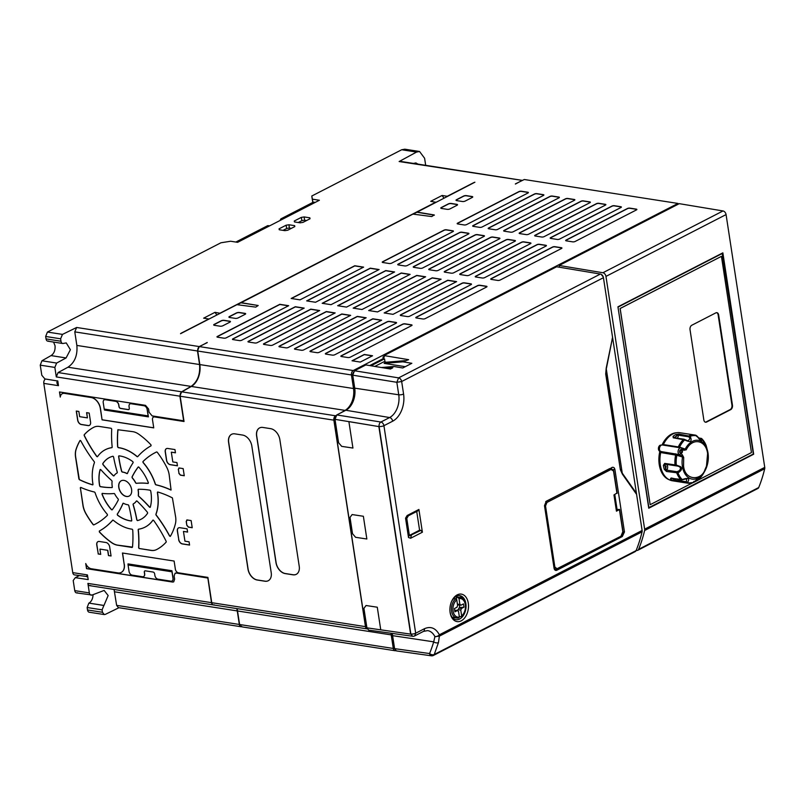 <?xml version="1.0" encoding="UTF-8"?>
<svg xmlns="http://www.w3.org/2000/svg" width="805" height="805" viewBox="0 0 805 805"><rect width="100%" height="100%" fill="white"/><g stroke="black" fill="none" stroke-linecap="round" stroke-linejoin="round"><path stroke-width="1.21" d="M661.287 445.165L660.986 445.125A3.129 2.063 98.9 0 0 658.651 447.137A3.129 2.063 98.9 0 0 659.516 451.112L659.728 451.897A23.979 15.798 98.9 0 0 659.245 464.626A23.979 15.798 98.9 0 0 669.156 479.71M676.472 432.758A23.979 15.798 98.9 0 0 662.042 444.964M694.071 481.299L693.085 482.517A24.331 16.03 -81.1 0 1 687.43 483.131L672.467 480.796A24.331 16.03 -81.1 0 1 660.311 464.938A24.331 16.03 -81.1 0 1 660.694 452.541A1.047 0.684 98.9 0 0 660.432 451.454A3.472 2.294 -81.1 0 1 659.526 449.582A3.472 2.294 -81.1 0 1 662.334 444.984A3.472 2.294 -81.1 0 1 662.575 445.034M664.296 469.355A24.331 16.03 -81.1 0 1 663.411 465.421A24.331 16.03 -81.1 0 1 663.401 465.31L664.699 463.408L676.27 465.069L680.487 466.618C682.529 468.349 681.704 470.452 678.001 472.907L666.49 471.478L664.296 469.355L665.715 468.953L666.107 466.477L664.85 465.079L665.383 464.183L675.405 465.743M683.697 457.411L683.566 465.964C685.005 481.279 701.648 480.505 704.949 469.728L706.478 466.105L707.605 453.597C705.995 439.691 692.189 437.266 686.222 449.824L683.807 450.257L682.046 449.24L679.732 450.599L679.581 452.249L682.298 454.775L683.697 457.411L676.854 455.278L677.226 454.262L679.47 454.624L680.537 453.758M682.046 449.24L681.624 448.164L682.046 449.24M683.807 450.257A1.047 0.765 -59.9 0 0 683.546 449.24L681.624 448.164A3.472 2.294 -81.1 0 0 680.929 447.882L681.865 448.264M663.401 465.31L664.85 465.079L665.383 464.183L664.709 463.509L665.383 464.183M673.121 480.595A24.331 16.03 -81.1 0 1 670.464 479.056L670.786 478.24L682.238 479.569C688.517 477.385 690.237 478.381 687.39 482.557L673.121 480.595L674.157 479.71L674.037 478.844M682.459 479.539L686.826 478.754L686.293 481.762L687.39 482.557A23.818 15.687 -81.1 0 0 693.98 482.165C698.368 477.898 700.219 476.691 699.535 478.542L697.905 478.663L698.609 478.19M707.907 452.511L706.176 445.568L707.857 452.108A19.622 12.93 -81.1 0 1 708.028 453.124A19.622 12.93 -81.1 0 1 704.938 470.824L704.938 470.824A19.622 12.93 -81.1 0 1 691.827 479.045A19.622 12.93 -81.1 0 1 682.388 466.316A19.622 12.93 -81.1 0 1 682.519 457.2L681.201 455.63A1.047 0.765 -59.9 0 0 682.298 454.775M698.639 438.312L701.93 438.896C702.312 442.116 700.592 441.13 696.788 435.918L695.953 435.274L696.788 436.531M673.05 436.34A24.331 16.03 -81.1 0 1 675.908 434.469L678.947 434.056L690.197 436.31C692.451 441.613 690.61 442.82 684.642 439.933L673.232 437.789L673.05 436.34L674.54 437.729M662.797 445.054A1.047 0.684 98.9 0 0 663.35 444.551L679.571 447.117L685.216 449.099L683.354 449.17A1.047 0.765 -59.9 0 1 683.546 449.24L683.606 449.271M701.246 438.343L701.93 438.896L700.34 438.584L700.863 440.265L696.989 436.018L694.916 435.052A24.331 16.03 -81.1 0 1 695.953 435.274M686.222 449.824L685.216 449.099A19.622 12.93 -81.1 0 1 698.036 440.305A19.622 12.93 -81.1 0 1 707.857 452.108L708.028 453.135C708.873 459.393 707.847 465.29 704.938 470.824L703.902 472.706A23.818 15.687 -81.1 0 1 699.535 478.542L697.905 478.663M679.812 452.128C679.792 450.287 680.416 449.381 681.674 449.421L681.815 449.492C682.982 451.535 682.6 452.853 680.668 453.446L679.812 452.128M680.094 450.337A1.741 1.147 -81.1 0 1 681.181 449.673L679.893 452.038L680.537 453.084A1.741 1.147 98.9 0 0 681.684 451.947A1.741 1.147 98.9 0 0 681.06 449.673M661.026 452.088L659.728 451.897M659.516 451.112L660.804 451.313M663.35 444.551A24.331 16.03 -81.1 0 1 679.953 432.728L694.916 435.052A24.331 16.03 -81.1 0 0 689.261 435.666L688.647 436.783L690.197 436.31A23.818 15.687 -81.1 0 1 696.788 435.918M660.432 451.454L677.226 454.262M689.01 436.994L690.016 438.604L688.023 440.939L684.642 439.933A23.818 15.687 -81.1 0 0 679.571 447.117L679.39 447.781M679.511 447.842L679.702 447.167M677.387 454.302L681.201 455.63L679.47 454.624A3.472 2.294 -81.1 0 1 678.122 452.48A3.472 2.294 -81.1 0 1 680.929 447.882L662.334 444.984M677.357 454.302L676.985 455.318M675.697 465.793L675.023 465.109L676.16 465.833L676.27 465.069A23.818 15.687 -81.1 0 1 676.854 455.278L660.694 452.541M666.389 464.364A3.472 2.294 98.9 0 1 667.385 468.812A3.472 2.294 -81.1 0 1 666.691 470.13L665.715 468.953L664.85 465.079M670.464 479.056L671.612 478.24L675.606 480.263A3.472 2.294 98.9 0 0 675.596 479.086M698.207 478.603L698.8 478.794M700.622 438.755L701.93 438.896A23.818 15.687 -81.1 0 1 706.176 445.568L705.552 445.105M675.908 434.469L676.834 435.565L678.333 435.173L688.647 436.783M673.232 437.789L674.127 437.92L676.834 435.565L675.204 437.829M665.202 464.183L676.17 465.843L676.27 465.069M676.18 465.833L677.075 465.934L676.17 465.843C680.406 466.377 681.463 467.987 679.34 470.673L677.005 471.73L666.691 470.13L666.49 471.478M682.238 479.569A23.818 15.687 -81.1 0 1 678.001 472.907L677.458 471.68M686.293 481.762L675.606 480.263L676.089 481.31M698.187 437.759L701.739 438.574L706.216 445.728M688.023 440.939L684.039 439.208L673.795 437.749M722.166 253.213L753.349 454.01L648.679 507.734M648.88 507.764L617.968 307.007M618.17 307.037L722.628 253.283M650.178 504.685L620.102 308.496L721.391 256.372L620.162 308.506L650.178 504.685L692.924 482.688M685.92 481.863L686.403 482.92A24.331 16.03 -81.1 0 0 687.43 483.131L693.548 482.477L751.457 452.561L721.441 256.382M690.026 329.658A3.472 2.294 -81.1 0 1 691.807 325.24L715.876 312.853A3.472 2.294 -81.1 0 1 716.903 312.672A3.472 2.294 -81.1 0 1 718.644 314.936L732.459 405.227A3.472 2.294 -81.1 0 1 730.688 409.644L706.609 422.031A3.472 2.294 -81.1 0 1 705.583 422.223A3.472 2.294 -81.1 0 1 703.842 419.958L690.026 329.658M705.331 422.162A3.472 2.294 98.9 0 0 706.096 421.951L730.165 409.564A3.472 2.294 98.9 0 0 731.946 405.146L718.13 314.856A3.472 2.294 98.9 0 0 716.641 312.652M616.197 509.535L619.619 509.454L616.449 511.175L613.963 494.934L616.912 493.083M609.727 468.58L611.186 468.49L610.391 468.741L611.005 469.476L546.937 502.441L545.518 505.973L554.866 567.052L557.08 568.712L620.736 536.321M622.829 531.733L621.148 535.748M556.668 569.286L557.08 568.712L555.661 569.467L553.961 567.535M545.518 505.973L544.552 506.134L546.323 501.716L546.937 502.441M222.905 325.743A2.033 0.664 171.3 0 1 220.057 326.196L214.382 325.311A2.033 0.664 171.3 0 1 213.697 324.928A2.033 0.664 171.3 0 1 214.2 324.385L221.234 320.762A2.033 0.664 171.3 0 1 224.082 320.32L229.767 321.205A2.033 0.664 171.3 0 1 230.441 321.577A2.033 0.664 171.3 0 1 229.948 322.121L222.905 325.743M238.119 317.915A2.033 0.664 171.3 0 1 235.271 318.367L229.596 317.482A2.033 0.664 171.3 0 1 228.912 317.1A2.033 0.664 171.3 0 1 229.415 316.556L236.449 312.934A2.033 0.664 171.3 0 1 239.296 312.491L244.982 313.366A2.033 0.664 171.3 0 1 245.666 313.749A2.033 0.664 171.3 0 1 245.163 314.292L238.119 317.915M465.22 201.059A2.033 0.664 171.3 0 1 462.372 201.502L456.687 200.616A2.033 0.664 171.3 0 1 456.012 200.244A2.033 0.664 171.3 0 1 456.505 199.7L463.549 196.078A2.033 0.664 171.3 0 1 466.387 195.625L472.072 196.511A2.033 0.664 171.3 0 1 472.756 196.893A2.033 0.664 171.3 0 1 472.253 197.436L465.22 201.059M450.005 208.887A2.033 0.664 171.3 0 1 447.157 209.33L441.472 208.445A2.033 0.664 171.3 0 1 440.788 208.072A2.033 0.664 171.3 0 1 441.291 207.529L448.335 203.906A2.033 0.664 171.3 0 1 451.172 203.454L456.858 204.339A2.033 0.664 171.3 0 1 457.542 204.722A2.033 0.664 171.3 0 1 457.039 205.265L450.005 208.887M392.669 421.196A3.472 2.355 -117.2 0 0 389.61 417.543L380.876 422.041A3.472 2.355 62.8 0 1 383.925 425.694A3.472 1.127 171.3 0 1 379.095 426.459L410.852 633.998L412.623 636.262L368.67 630.114L366.919 627.84L410.62 634.119L378.863 426.58L335.011 419.345L336.782 414.927L345.858 410.258A17.388 11.461 98.9 0 0 354.733 388.161L352.751 375.18L354.522 370.763L398.606 377.877L396.835 382.295L401.665 381.52L403.577 394.017A21.383 14.088 -81.1 0 1 392.669 421.196L383.925 425.694L415.682 633.223L424.426 628.725C430.655 626.008 435.646 628.021 439.399 634.783L642.118 530.475L636.594 494.371L635.517 492.308M131.587 489.43A8.614 5.836 -117.2 0 0 123.95 480.384A8.614 5.836 -117.2 0 0 121.203 480.796A8.614 5.836 -117.2 0 0 118.778 487.428A8.614 5.836 -117.2 0 0 129.082 496.111A8.614 5.836 -117.2 0 0 131.587 489.43M127.321 473.592L127.039 473.541A17.448 11.834 62.8 0 0 122.31 471.992L122.189 472.052A17.448 11.834 62.8 0 1 126.928 473.602L127.421 473.461A104.328 70.749 62.8 0 1 133.157 462.623L132.895 461.698A34.675 23.516 -117.2 0 0 120.217 456.022A34.675 23.516 -117.2 0 0 118.959 455.861L118.838 455.872M113.032 456.264L113.575 456.888A104.328 70.749 62.8 0 0 117.309 472.344L117.158 472.927A17.448 11.834 62.8 0 0 113.968 475.866L113.364 475.836A104.177 70.649 -117.2 0 1 102.879 464.485L102.748 463.7A34.675 23.516 -117.2 0 1 109.148 457.683A34.675 23.516 -117.2 0 1 112.901 456.264L113.032 456.264M112.197 487.498L112.006 487.568A104.177 70.649 -117.2 0 1 100.222 486.643L99.679 486.019A34.675 23.516 62.8 0 1 99.407 484.419A34.675 23.516 -117.2 0 1 100.092 469.677L100.786 469.637A104.328 70.749 62.8 0 0 111.804 480.645L112.086 481.34A17.448 11.834 62.8 0 0 112.318 487.035L112.137 487.538A104.187 70.649 62.8 0 1 100.333 486.582L99.8 485.958A34.675 23.516 62.8 0 1 99.518 484.358A34.675 23.516 62.8 0 1 100.202 469.617L100.313 469.436M114.23 493.515L114.682 493.898A17.448 11.834 62.8 0 0 118.194 499.02L118.375 499.804A104.177 70.649 -117.2 0 1 112.177 509.837L111.553 509.756A34.675 23.516 -117.2 0 1 101.983 494.069L102.295 493.395A104.328 70.749 62.8 0 0 114.139 493.515L114.23 493.515M123.054 503.346L123.437 503.256A17.448 11.834 62.8 0 0 127.673 504.745A17.448 11.834 62.8 0 0 128.176 504.805L128.72 505.379A104.177 70.649 -117.2 0 1 131.758 520.493L131.406 520.996A34.675 23.516 -117.2 0 1 117.46 515.16L117.319 514.184A104.328 70.749 62.8 0 0 123.054 503.346L123.145 503.216M133.368 503.839A17.448 11.834 62.8 0 0 136.508 500.931L137.001 501.022A104.177 70.649 -117.2 0 1 147.486 512.372L147.617 513.167A34.675 23.516 -117.2 0 1 140.875 519.346A34.675 23.516 -117.2 0 1 137.464 520.594L136.9 519.909A104.328 70.749 62.8 0 0 133.167 504.463L133.308 503.87A17.448 11.834 62.8 0 0 133.368 503.839L133.248 503.9A17.448 11.834 62.8 0 1 133.207 503.93L133.056 504.514A104.328 70.749 62.8 0 1 136.79 519.97M138.671 496.152L138.561 496.212A104.328 70.749 62.8 0 1 149.569 507.231L150.273 507.19A34.675 23.516 -117.2 0 0 150.676 490.839L150.143 490.225A104.177 70.649 -117.2 0 0 148.945 490.024A104.177 70.649 -117.2 0 0 138.349 489.289L138.047 489.822A17.448 11.834 62.8 0 1 138.158 490.446A17.448 11.834 62.8 0 1 138.279 495.518L138.671 496.152A104.328 70.749 62.8 0 1 149.69 507.17L150.153 507.371M132.282 477.778L131.99 477.053A104.177 70.649 -117.2 0 1 138.178 467.021L138.812 467.101A34.675 23.516 -117.2 0 1 148.382 482.789L148.18 483.413A104.328 70.749 62.8 0 0 136.337 483.292L135.793 482.899A17.448 11.834 62.8 0 0 132.282 477.778L132.111 476.993A104.187 70.649 62.8 0 1 138.299 466.96L138.339 466.91M80.269 487.88L80.742 487.407A104.328 70.749 62.8 0 0 94.547 492.056L95.03 492.569A43.52 29.513 62.8 0 0 107.347 514.375L107.457 515.24A104.177 70.649 -117.2 0 1 94.738 524.427A104.177 70.649 -117.2 0 1 93.722 524.92L93.169 524.689A68.737 46.61 -117.2 0 1 85.934 513.791L86.044 513.741A17.297 11.733 62.8 0 1 83.066 505.349L80.379 487.82L82.945 505.409A17.297 11.733 -117.2 0 0 85.934 513.791M75.68 457.089L75.559 457.139A17.297 11.733 -117.2 0 1 76.062 449.301A68.737 46.61 -117.2 0 1 80.007 440.556L80.782 440.788A104.328 70.749 62.8 0 0 94.326 461.829L94.477 462.523A43.52 29.513 62.8 0 0 92.988 484.338L92.565 484.852A104.177 70.649 -117.2 0 1 79.333 479.659L75.68 457.089A17.297 11.733 62.8 0 1 76.173 449.24A68.737 46.61 62.8 0 1 80.118 440.496L80.188 440.416M143.129 462.432L142.908 461.617A104.177 70.649 -117.2 0 1 154.61 452.953A104.177 70.649 -117.2 0 1 156.633 451.937L157.196 452.169A68.737 46.61 -117.2 0 1 166.786 467.403A17.297 11.733 -117.2 0 1 169.171 474.698L171.073 490.004A104.328 70.749 62.8 0 0 155.939 484.751L155.446 484.228A43.51 29.513 62.8 0 0 143.129 462.432L143.028 461.557A104.187 70.649 62.8 0 1 154.671 452.923M157.488 492.459L157.8 492.006A104.177 70.649 -117.2 0 1 172.401 497.893L175.621 516.87A17.297 11.733 -117.2 0 1 175.41 523.763A68.737 46.61 -117.2 0 1 170.358 536.301L169.694 536.019A104.328 70.749 62.8 0 0 156.15 514.969L155.999 514.274A43.51 29.513 62.8 0 0 157.639 493.405A43.51 29.513 62.8 0 0 157.488 492.459L157.609 492.006M145.363 526.983A43.51 29.513 62.8 0 0 145.413 526.953A43.51 29.513 62.8 0 0 152.99 520.09L153.574 520.302A104.177 70.649 -117.2 0 1 166.202 541.393L166.192 542.057A68.737 46.61 -117.2 0 1 156.432 549.654A17.297 11.733 -117.2 0 1 156.391 549.664A17.297 11.733 -117.2 0 1 151.038 550.409L151.149 550.348A17.297 11.733 62.8 0 0 156.452 549.634M112.821 520.1L113.243 520.191A43.52 29.513 62.8 0 0 131.406 529.096A43.52 29.513 62.8 0 0 132.161 529.207L132.724 529.921A104.177 70.649 -117.2 0 1 132.493 547.118L117.611 545.126A17.297 11.733 62.8 0 1 111.714 542.61A68.737 46.61 62.8 0 1 99.488 531.944L99.428 530.998A104.328 70.749 62.8 0 0 112.821 520.1L112.851 520.07M237.213 304.713L240.926 302.801L258.204 305.508L255.749 307.118L236.942 304.672L180.531 333.703A5.565 1.811 171.3 0 1 181.548 332.998L208.797 318.981L203.635 318.176L214.985 312.33L220.178 313.296M443.978 198.141L442.086 195.474L447.248 196.279L473.36 182.836A5.565 1.811 171.3 0 1 474.9 182.222L413.207 214.15M522.465 180.431L399.129 161.533L416.567 152.065L419.556 151.491L404.804 149.197L401.705 149.75L311.776 196.028L312.4 199.167L319.374 200.254L237.616 242.325L230.643 241.238L220.932 242.778L47.435 332.052L62.478 334.397L76.646 327.474L199.258 346.573L207.237 342.638M207.207 342.477L199.519 346.613A3.472 2.294 98.9 0 0 197.748 351.03L199.821 364.574A17.378 11.451 98.9 0 1 191.349 386.45L181.86 391.844A3.472 2.294 98.9 0 0 180.159 396.221L184.033 421.508A6.953 4.709 62.8 0 0 183.771 421.468L154.58 416.92A3.472 2.355 62.8 0 0 153.493 417.071A3.472 2.355 62.8 0 0 152.497 419.757L153.745 427.878L102.074 419.838L100.454 408.407A10.425 7.074 62.8 0 0 91.207 397.459L91.096 397.509A10.425 7.074 62.8 0 1 100.333 408.467L102.074 419.838M200.073 367.261L197.728 350.869M199.258 346.573L197.487 350.99L199.56 364.534C200.365 374.426 197.547 381.711 191.087 386.41L181.598 391.804L58.081 372.564L67.952 367.221C74.714 362.612 77.683 355.347 76.857 345.425L74.784 331.871L197.487 350.99M62.357 393.655A6.953 4.709 62.8 0 1 62.418 393.625A6.953 4.709 62.8 0 1 64.601 393.313L64.491 393.373A6.953 4.709 62.8 0 0 62.307 393.685A6.953 4.709 62.8 0 0 60.264 397.076L59.479 391.954L145.504 405.358L148.583 409.01L149.076 412.251L152.155 415.903L183.671 420.814L179.907 396.181L181.598 391.804M183.671 420.814L180.139 396.06M351.644 404.452A19.119 12.588 98.9 0 0 354.613 395.084L354.784 395.114M435.918 202.286L430.725 201.32L442.086 195.474M220.147 313.135L435.897 202.115M216.877 314.997L214.985 312.33M286.671 228.479L289.357 228.056L288.955 224.766L294.64 225.652L294.821 226.577L287.788 230.2L284.92 230.653L279.244 229.767L279.053 228.841L279.244 229.767L279.053 228.841L286.097 225.219L286.671 228.479L283.018 230.351M288.955 224.766L286.097 225.219M291.35 228.358L289.357 228.056M294.821 226.577L294.64 225.652L294.761 226.608M306.564 220.53L304.572 220.218L304.169 216.937L309.855 217.823L309.975 218.779M310.036 218.749L309.855 217.823L310.036 218.749L303.002 222.371L300.134 222.824L294.459 221.939L294.268 221.013L294.459 221.939M294.439 221.928L294.268 221.013L301.312 217.39L301.885 220.651L298.232 222.522M301.885 220.651L304.572 220.218M304.169 216.937L301.312 217.39M521.741 180.632L515.401 184.063M240.926 302.801L412.945 214.11L431.742 216.555L434.207 214.945L416.899 212.067M515.381 183.902L524.266 179.505L677.971 203.444L353.224 370.552A3.472 2.294 98.9 0 0 351.443 374.969L353.516 388.523L199.821 364.574M239.588 624.449L237.002 608.62A17.378 11.451 98.9 0 1 237.525 610.965L239.598 624.509A3.472 2.294 98.9 0 0 240.132 625.958L241.43 626.159A3.472 2.294 -81.1 0 0 242.627 626.974L395.034 650.722A3.472 2.294 98.9 0 0 395.728 650.671M211.745 602.613L207.841 577.95L211.504 602.653C211.916 604.505 212.812 605.219 214.19 604.776M213.345 604.927L89.687 585.668M236.771 608.59A17.378 11.451 -81.1 0 1 237.264 610.925L239.337 624.469L116.634 605.36L114.069 589.471M241.882 626.652A3.472 2.294 -81.1 0 1 241.067 626.733A3.472 2.294 -81.1 0 1 239.337 624.469M424.426 628.725A3.472 2.355 62.8 0 1 423.43 631.412L427.586 630.607A17.901 11.793 -81.1 0 1 434.901 636.644L433.694 641.847A170.288 116.453 62.5 0 1 429.568 653.539A3.472 2.274 -82 0 0 431.339 655.803L396.352 650.903L394.591 648.639L392.609 635.658A17.388 11.461 98.9 0 0 392.136 633.394M366.044 605.511L377.283 607.212L366.044 605.511L363.93 608.369L366.919 627.84M122.581 553.025L124.191 564.365L122.451 553.005L174.121 561.055L175.359 569.175A3.472 2.355 62.8 0 0 178.438 572.818L207.63 577.366A6.953 4.709 62.8 0 0 207.891 577.396L211.755 602.693A3.472 2.294 98.9 0 0 213.496 604.958L367.191 628.906A3.472 2.294 98.9 0 0 367.231 628.906M369.716 365.571L383.24 358.607L382.989 356.987L384.156 356.384M678.092 204.259L677.971 203.444M339.69 413.438L345.043 410.389A17.378 11.451 98.9 0 0 353.516 388.523M336.057 415.501L335.554 415.783A3.472 2.294 98.9 0 0 333.864 420.16L365.46 626.642A3.472 2.294 98.9 0 0 367.191 628.906M395.034 650.722A3.472 2.294 98.9 0 1 393.293 648.458L391.22 634.904A17.378 11.451 98.9 0 0 390.898 633.223M394.591 648.588L393.383 648.407L391.059 633.243M366.748 626.763L365.571 626.582L333.974 420.099L335.001 419.576L334.961 418.57M335.343 416.658A1.741 1.147 98.9 0 0 334.84 418.55M354.613 395.084L351.533 374.929L352.58 374.385L353.465 372.182M335.152 420.28L333.974 420.099M608.147 308.436L639.925 516.126M60.325 396.654L59.61 391.975M64.601 393.313L91.207 397.459M153.725 427.807L102.195 419.777M153.554 417.04A3.472 2.355 62.8 0 1 153.604 417.01A3.472 2.355 62.8 0 1 154.701 416.859L183.892 421.407A6.953 4.709 62.8 0 1 184.023 421.428M128.86 409.534A1.741 1.177 62.8 0 1 128.367 409.584L120.619 408.377A1.741 1.177 62.8 0 1 119.08 406.555L118.828 404.925A3.472 2.355 62.8 0 0 115.749 401.282L105.415 399.672A3.472 2.355 62.8 0 0 104.328 399.823A3.472 2.355 62.8 0 0 104.268 399.854M130.098 403.879A3.472 2.355 62.8 0 1 130.158 403.848A3.472 2.355 62.8 0 1 131.255 403.687L144.165 405.7A3.472 2.355 62.8 0 1 147.245 409.353L148.402 416.869L104.479 410.027A3.472 2.294 98.9 0 1 104.207 409.071L103.221 402.57A3.472 2.355 -117.2 0 1 104.207 399.884L104.328 399.823M124.312 564.315A10.425 7.074 62.8 0 1 121.334 572.375A10.425 7.074 62.8 0 1 121.273 572.405M85.934 563.983L86.638 568.582L172.652 581.985A3.472 2.355 -117.2 0 0 173.759 581.814M207.73 578.02L176.325 573.039A3.482 2.365 -117.2 0 0 175.168 573.24A3.482 2.365 -117.2 0 0 175.118 573.271M176.325 573.039L207.841 577.95M143.622 576.541A3.472 2.355 62.8 0 0 143.682 576.511A3.472 2.355 62.8 0 0 144.679 573.824L144.427 572.204A1.741 1.177 62.8 0 1 144.87 570.886M143.682 576.511L143.572 576.571A3.472 2.355 -117.2 0 1 142.475 576.732L132.141 575.122A3.472 2.355 -117.2 0 1 129.062 571.47L128.065 564.969A3.472 2.294 98.9 0 1 128.025 563.892L171.938 570.735L173.095 578.252A3.472 2.355 62.8 0 1 172.099 580.938A3.472 2.355 62.8 0 1 172.039 580.969M352.127 514.566L363.367 516.267L352.127 514.566L350.014 517.424L352.499 533.665L355.599 537.307L366.849 538.998L363.367 516.267M176.215 573.11L175.057 573.301L174.132 575.957L174.625 579.198L173.699 581.854L172.542 582.045L86.517 568.652L85.733 563.53A6.953 4.709 62.8 0 0 91.327 568.763L117.933 572.908A10.425 7.074 62.8 0 0 121.213 572.436L121.334 572.375M53.563 342.075L55.032 345.667C55.404 350.256 54.076 353.576 51.037 355.599L41.941 360.771L40.25 365.148L41.8 375.251L44.889 378.924L57.809 381.017L58.473 385.675C56.742 383.603 56.481 382.003 57.678 380.886M87.735 576.561L87.624 576.611C86.326 577.084 86.266 576.511 87.433 574.911L88.198 579.59L75.308 577.668L79.252 575.625M614.779 494.522L617.063 509.464M622.235 473.088L606.296 368.972M335.011 419.345L338.583 442.72L341.682 446.362L352.932 448.053L348.887 421.589L378.863 426.58M385.374 368.177L391.572 367.664L392.719 367.855L390.445 369.022L365.873 364.927L354.522 370.763M412.623 636.262A3.472 3.472 0 0 0 414.696 635.91L415.682 633.223A3.472 1.127 -8.7 0 1 410.852 633.998L410.62 634.119M179.414 467.947L178.378 469.375L178.972 473.27L180.511 475.091L184.254 475.675M178.378 469.375L178.972 473.27M178.851 473.33L180.401 475.151L184.265 475.755L183.168 468.611L179.304 468.007L178.257 469.436M178.75 468.077L179.304 468.007M186.81 525.293L188.35 527.124L192.214 527.728L191.127 520.583L187.253 519.98L186.207 521.399L186.81 525.293L186.327 521.338L187.374 519.919M192.204 527.647L188.461 527.064L186.921 525.242M186.7 520.05L187.253 519.98M90.583 422.162L89.194 413.066L86.608 412.663L87.403 417.875L79.655 416.668L78.86 411.456L76.274 411.053L77.662 420.15A4.166 2.828 -117.2 0 0 81.365 424.537L88.077 425.583A4.166 2.828 -117.2 0 0 89.385 425.392A4.166 2.828 -117.2 0 0 90.583 422.162M89.446 425.362A4.166 2.828 62.8 0 1 88.198 425.523L81.476 424.476A4.166 2.828 62.8 0 1 77.783 420.089L76.405 411.073M86.739 412.683L87.403 417.875M100.041 549.111L107.79 550.318L100.041 549.111M111.05 555.903L108.474 555.581L111.06 555.983L109.671 546.887A4.166 2.828 -117.2 0 0 105.968 542.51L99.257 541.463A4.166 2.828 -117.2 0 0 97.938 541.654A4.166 2.828 -117.2 0 0 96.751 544.874L98.26 553.91L96.862 544.814A4.166 2.828 62.8 0 1 97.999 541.624M108.595 555.52L107.79 550.318M108.474 555.581L107.679 550.379M98.14 553.971L100.726 554.373L99.931 549.171M100.716 554.293L98.26 553.91M171.324 452.179L175.46 452.823L174.967 449.572L167.732 448.455A4.166 2.828 -117.2 0 0 166.424 448.637A4.166 2.828 -117.2 0 0 165.226 451.867L166.524 460.309A4.166 2.828 -117.2 0 0 170.217 464.686L177.452 465.813L176.949 462.573L172.813 461.929L171.324 452.179L175.45 452.742M177.432 465.743L170.328 464.636A4.166 2.828 62.8 0 1 166.635 460.249L165.347 451.806A4.166 2.828 62.8 0 1 166.474 448.606M178.65 539.561A4.166 2.828 -117.2 0 0 182.343 543.938L189.578 545.066L189.074 541.825L184.939 541.171L183.449 531.431L187.585 532.075L187.092 528.825L179.857 527.698A4.166 2.828 -117.2 0 0 178.549 527.889A4.166 2.828 -117.2 0 0 177.352 531.119L178.76 539.501A4.166 2.828 62.8 0 0 182.453 543.878L189.567 544.985M178.76 539.501L177.472 531.058A4.166 2.828 62.8 0 1 178.599 527.859M183.449 531.431L187.575 531.994M112.7 520.161A104.328 70.749 62.8 0 1 99.307 531.058L99.367 531.994A68.737 46.61 -117.2 0 0 111.603 542.671A17.297 11.733 -117.2 0 0 117.49 545.186L132.111 547.46M138.41 529.207L138.289 529.62A104.328 70.749 62.8 0 1 138.752 547.712L139.305 548.507L151.149 550.348M139.305 548.507L151.038 550.409M152.88 520.151A43.52 29.513 62.8 0 1 145.303 527.013A43.52 29.513 62.8 0 1 138.45 529.207L138.168 529.67A104.328 70.749 62.8 0 1 138.641 547.772L138.752 547.712M139.195 548.567L138.641 547.772M157.378 492.519A43.52 29.513 62.8 0 1 157.528 493.465A43.52 29.513 62.8 0 1 155.878 514.335L155.999 514.274M156.15 514.969L156.029 515.029A104.328 70.749 62.8 0 1 169.583 536.08M170.288 536.392L169.694 536.019M156.029 515.029L155.878 514.335M143.008 462.483A43.52 29.513 62.8 0 1 155.335 484.288L155.446 484.228M155.939 484.751L155.818 484.801A104.328 70.749 62.8 0 1 170.962 490.054M155.818 484.801L155.335 484.288M118.325 447.59L117.641 446.936A104.177 70.649 -117.2 0 1 117.872 429.739L117.983 429.679A104.187 70.649 62.8 0 0 117.751 446.876L118.325 447.59A43.51 29.513 62.8 0 1 137.232 456.616L137.625 456.737M118.204 447.65A43.52 29.513 62.8 0 1 137.122 456.677L137.232 456.616M137.122 456.677L137.655 456.707A104.328 70.749 62.8 0 1 151.048 445.799L150.988 444.863A68.737 46.61 -117.2 0 0 138.762 434.197A17.297 11.733 -117.2 0 0 132.865 431.671L117.872 429.739M111.915 447.661L112.187 447.188A104.328 70.749 62.8 0 1 111.724 429.085L111.171 428.29L99.327 426.449A17.297 11.733 -117.2 0 0 93.933 427.214A68.737 46.61 -117.2 0 0 93.4 427.485A68.737 46.61 -117.2 0 0 84.173 434.811L84.163 435.465A104.177 70.649 -117.2 0 0 96.781 456.556L97.486 456.707A43.52 29.513 62.8 0 1 105.485 449.633A43.52 29.513 62.8 0 1 111.915 447.661L112.026 447.6A43.51 29.513 62.8 0 0 105.596 449.572L105.485 449.633M97.425 456.767L96.902 456.495A104.187 70.649 62.8 0 1 84.273 435.414L84.284 434.75A68.737 46.61 62.8 0 1 93.461 427.455M75.559 457.139L78.92 479.056M92.867 484.801L92.686 484.791A104.187 70.649 62.8 0 1 79.454 479.599L79.031 478.995M94.799 524.397A104.187 70.649 62.8 0 1 93.843 524.86L93.279 524.629A68.737 46.61 62.8 0 1 86.044 513.741M132.161 477.838A17.448 11.834 62.8 0 1 135.673 482.96L135.793 482.899M136.337 483.292L136.226 483.342A104.328 70.749 62.8 0 1 148.07 483.473M136.226 483.342L135.673 482.96M138.561 496.212L138.279 495.518M138.39 495.457A17.448 11.834 62.8 0 0 138.269 490.396A17.448 11.834 62.8 0 0 138.158 489.762L138.279 489.299M140.935 519.316A34.675 23.516 62.8 0 1 137.585 520.533L136.9 519.909M136.397 500.992A17.448 11.834 62.8 0 1 133.248 503.9M131.628 520.936L131.517 520.936A34.675 23.516 62.8 0 1 117.58 515.109L117.319 514.184M122.944 503.407A104.328 70.749 62.8 0 1 117.208 514.244M112.126 509.887L111.664 509.696A34.675 23.516 62.8 0 1 102.094 494.008L102.175 493.395M113.908 475.936L113.475 475.775A104.187 70.649 62.8 0 1 103 464.435L102.859 463.64A34.675 23.516 62.8 0 1 109.208 457.653M118.607 456.365A104.177 70.649 62.8 0 0 118.828 457.864A104.177 70.649 -117.2 0 0 121.636 471.478L122.189 472.052M122.31 471.992L121.756 471.418A104.187 70.649 62.8 0 1 118.939 457.804A104.187 70.649 62.8 0 1 118.717 456.304M129.142 496.081A8.614 5.846 62.8 0 1 118.899 487.377A8.614 5.846 62.8 0 1 121.253 480.766M64.491 393.373L91.096 397.509M51.037 355.599L66.08 357.943L56.632 363.065L54.851 367.422L56.3 376.921L58.081 372.564M45.493 379.014A3.472 2.294 98.9 0 0 43.802 383.391L72.752 572.627A3.472 2.294 98.9 0 0 74.493 574.891L87.624 576.611M75.308 577.668L73.205 580.526L74.754 590.629C75.167 592.48 76.062 593.184 77.441 592.742M90.673 585.527C89.164 585.939 88.238 585.225 87.896 583.404L89.345 592.903C89.687 594.724 90.613 595.438 92.122 595.026L104.137 590.427L108.152 595.539L103.956 605.451L88.912 603.106A7.819 5.152 -81.1 0 0 93.018 594.633M124.191 564.365A10.425 7.074 62.8 0 1 121.213 572.436M242.587 435.062A10.425 7.074 62.8 0 1 251.834 446.02L271.215 572.687A10.425 7.074 62.8 0 1 268.236 580.747A10.425 7.074 62.8 0 1 264.956 581.23L257.208 580.023A10.425 7.074 62.8 0 1 247.97 569.065L228.58 442.398A10.425 7.074 62.8 0 1 231.558 434.328A10.425 7.074 62.8 0 1 234.839 433.855L242.587 435.062M270.611 428.652A10.425 7.074 62.8 0 1 279.848 439.6L299.229 566.277A10.425 7.074 62.8 0 1 296.25 574.337A10.425 7.074 62.8 0 1 292.97 574.81L285.222 573.603A10.425 7.074 62.8 0 1 275.984 562.655L256.604 435.978A10.425 7.074 62.8 0 1 259.582 427.918A10.425 7.074 62.8 0 1 262.863 427.445L270.611 428.652M147.245 409.353L147.134 409.413A3.472 2.355 -117.2 0 0 144.055 405.76L131.135 403.748A3.472 2.355 -117.2 0 0 130.038 403.909A3.472 2.355 -117.2 0 0 129.052 406.595L129.293 408.226A1.741 1.177 62.8 0 1 128.8 409.564A1.741 1.177 62.8 0 1 128.257 409.644L120.509 408.437A1.741 1.177 62.8 0 1 118.969 406.616L118.717 404.985A3.472 2.355 -117.2 0 0 115.638 401.333L105.304 399.723A3.472 2.355 -117.2 0 0 104.207 399.884M147.134 409.413L148.13 415.913A3.472 2.294 -81.1 0 0 148.402 416.869M143.572 576.571A3.472 2.355 -117.2 0 0 144.558 573.885L144.316 572.264A1.741 1.177 62.8 0 1 144.809 570.916A1.741 1.177 62.8 0 1 145.353 570.836L153.101 572.043A1.741 1.177 62.8 0 1 154.651 573.874L154.892 575.495A3.472 2.355 -117.2 0 0 157.971 579.147L170.891 581.16A3.472 2.355 -117.2 0 0 171.988 580.999A3.472 2.355 -117.2 0 0 172.974 578.312L173.095 578.252M172.974 578.312L171.978 571.812A3.472 2.294 -81.1 0 1 171.938 570.735M636.594 494.371L622.416 474.185L620.343 469.657L605.954 373.812L606.195 368.187L612.575 337.416L603.438 277.695A3.472 2.355 -117.2 0 0 600.379 274.052L398.606 377.877A3.472 2.355 62.8 0 1 401.665 381.52L603.438 277.695M620.343 469.657L605.712 374.023L606.195 368.187M450.116 612.535A13.896 9.157 -81.1 0 1 452.309 599.997A13.896 9.157 -81.1 0 1 461.597 594.171A13.896 9.157 -81.1 0 1 468.289 603.187A13.896 9.157 -81.1 0 1 461.446 620.715A13.896 9.157 -81.1 0 1 450.247 613.259A13.896 9.157 -81.1 0 1 450.116 612.535M611.76 467.534C613.38 466.92 614.426 467.554 614.889 469.416L624.459 531.934L622.305 536.543L556.829 570.242A3.472 2.294 -81.1 0 1 555.792 570.423A3.472 2.294 -81.1 0 1 554.061 568.159L544.492 505.661L546.273 501.243L612.655 467.272M418.912 509.464L422.394 532.206L410.631 538.253L408.507 537.529L405.549 518.168L407.159 515.512L418.912 509.464L417.875 510.883L408.377 515.774L406.777 518.42L405.549 518.168M394.591 648.639L429.568 653.539A3.472 2.194 22.4 0 0 434.247 654.495L438.453 642.571L439.369 636.141A3.472 2.355 -117.2 0 0 439.399 634.783A3.472 1.912 -26.2 0 1 434.901 636.644L439.369 636.141L642.078 531.823A3.472 2.355 -117.2 0 0 642.118 530.475M391.572 367.664L393.836 366.486L402.752 367.976L411.838 363.297L402.923 361.817L408.618 359.674L384.035 355.579L556.627 266.767L600.379 274.052M612.575 337.416L612.102 339.247M606.437 368.277L612.202 339.237M605.712 374.023L605.903 372.604M622.416 474.185A1.047 0.644 -35.1 0 0 622.486 473.471L621.158 471.126M622.154 473.28L620.585 469.446M642.078 531.823A173.759 117.842 62.8 0 1 636.081 550.63A3.472 2.355 -117.2 0 1 635.246 551.586L433.412 655.451A3.472 2.355 -117.2 0 0 434.247 654.495L636.081 550.63M450.166 612.796A12.166 8.01 98.9 0 0 456.043 619.679A12.166 8.01 98.9 0 0 465.864 603.569A12.166 8.01 98.9 0 0 459.786 595.64A12.166 8.01 98.9 0 0 452.088 600.409M422.394 532.206L420.854 530.374L410.047 535.597L409.242 534.53L406.777 518.42M420.854 530.374L419.586 530.183L416.718 511.477M384.035 355.579L384.287 357.199L382.989 356.987M603.267 276.97L601.727 275.099M452.974 618.129A12.166 8.01 98.9 0 0 453.929 617.586M463.529 599.755A12.166 8.01 98.9 0 0 459.142 595.579M410.631 538.253L411.365 535.255L410.097 535.063L419.586 530.183M438.453 642.571A3.472 2.073 -163.4 0 1 433.694 641.847L392.609 635.658M381.439 367.523L393.836 366.486M402.923 361.817L384.116 363.377L405.277 366.678M385.021 361.998L384.528 358.829L383.24 358.607M374.838 366.416L383.804 361.807L386.38 362.21L384.116 363.377M405.197 360.65L386.38 362.21M460.037 597.441L458.246 597.159A10.425 6.873 98.9 0 0 456.304 597.27L458.095 597.552A10.425 6.873 -81.1 0 1 460.037 597.441A10.425 6.873 -81.1 0 1 465.149 603.69L465.25 604.223A9.378 6.178 -81.1 0 1 465.33 604.706A9.378 6.178 -81.1 0 1 463.851 613.169A9.378 6.178 -81.1 0 1 461.657 615.895L460.772 610.089A3.472 2.294 -81.1 0 0 461.416 608.469L463.992 607.151L463.499 603.901L460.923 605.229A3.472 2.294 -81.1 0 0 459.907 604.464L459.021 598.658A9.378 6.178 -81.1 0 1 465.25 604.223M458.095 597.552L459.021 598.658M455.821 598.719A10.425 6.873 -81.1 0 0 451.615 611.247A10.425 6.873 -81.1 0 0 456.827 618.039A10.425 6.873 -81.1 0 0 458.759 617.928L459.383 617.063L458.498 611.257A3.472 2.294 -81.1 0 1 457.482 610.502L454.906 611.82L454.412 608.57L456.988 607.252A3.472 2.294 -81.1 0 1 457.632 605.632L456.747 599.826L455.821 598.719L454.04 598.437A10.425 6.873 98.9 0 0 451.796 601.013M459.383 617.063A9.378 6.178 -81.1 0 1 453.074 611.015A9.378 6.178 -81.1 0 1 456.747 599.826M461.657 615.895L461.034 616.761L459.303 616.489M458.115 609.677L460.772 610.089M463.851 613.169L463.6 613.641A10.425 6.873 -81.1 0 1 461.034 616.761M456.687 599.755L456.304 597.27M459.907 604.464L457.401 604.072M457.401 604.082A3.472 2.294 98.9 0 1 458.357 604.827L460.923 605.229M459.343 604.978L459.746 607.614L463.992 607.151M456.747 610.381L458.266 609.596A3.472 2.294 98.9 0 0 458.86 608.077L459.746 607.614M458.86 608.077L461.416 608.469M454.664 610.23L457.482 610.502M450.065 612.132A10.425 6.873 98.9 0 0 450.528 613.581L450.387 613.652M269.574 225.883L268.055 225.642A1.741 1.147 98.9 0 0 267.542 225.742L235.845 242.053M315.228 202.397L313.698 202.156A1.741 1.147 98.9 0 0 313.185 202.246L281.166 218.729A1.741 1.147 98.9 0 0 280.261 220.389M311.776 196.028L312.783 202.458M312.893 202.397L312.4 199.167M47.767 341.169L62.78 343.504L66.262 342.93L70.397 349.722L66.08 357.943M47.435 332.052L45.664 336.47L46.036 338.905C46.449 340.757 47.344 341.461 48.723 341.018M63.766 343.363C62.257 343.775 61.331 343.061 60.989 341.24L46.036 338.905M62.478 334.397L60.617 338.804L60.989 341.24M88.832 603.146L87.141 607.523L102.094 609.848L103.875 605.491L88.912 603.106M102.094 609.848L102.466 612.283L87.514 609.959L87.141 607.523M118.959 607.715L105.324 614.376L104.258 614.557L102.466 612.283M87.514 609.959A3.472 2.294 98.9 0 0 89.244 612.223L104.258 614.557M413.468 163.415L415.893 162.932L417.926 164.109M419.556 151.491L424.607 158.263L425.684 165.317M241.067 626.733L118.426 607.634L116.634 605.36M76.646 327.474L74.784 331.871M258.204 305.508L240.906 302.63M279.506 346.844A1.62 0.523 171.3 0 1 278.963 346.542A1.62 0.523 171.3 0 1 279.355 346.11L341.813 313.97L350.668 315.349L288.22 347.488A1.62 0.523 171.3 0 1 285.966 347.851L279.506 346.844M425.614 276.789L416.749 275.411L353.164 308.134L362.029 309.512L425.614 276.789M368.67 310.549L377.525 311.927L441.11 279.204L432.255 277.826L368.67 310.549M456.616 281.619L447.751 280.241L384.166 312.954L393.021 314.342L456.616 281.619M486.562 287.043L425.251 318.599A1.741 0.564 171.3 0 1 422.826 318.981L416.366 317.975A1.741 0.564 171.3 0 1 415.783 317.653A1.741 0.564 171.3 0 1 416.205 317.19L477.526 285.634A1.741 0.564 171.3 0 1 479.951 285.252L486.411 286.258A1.741 0.564 171.3 0 1 486.995 286.58A1.741 0.564 171.3 0 1 486.562 287.043M589.954 202.679L528.633 234.225A1.741 0.564 171.3 0 1 526.208 234.607L519.748 233.601A1.741 0.564 171.3 0 1 519.165 233.279A1.741 0.564 171.3 0 1 519.597 232.816L580.908 201.27A1.741 0.564 171.3 0 1 583.333 200.888L589.793 201.894A1.741 0.564 171.3 0 1 590.377 202.216A1.741 0.564 171.3 0 1 589.954 202.679M558.952 197.849L497.641 229.395A1.741 0.564 171.3 0 1 495.206 229.777L488.756 228.771A1.741 0.564 171.3 0 1 488.172 228.449A1.741 0.564 171.3 0 1 488.595 227.986L549.916 196.44A1.741 0.564 171.3 0 1 552.341 196.058L558.801 197.064A1.741 0.564 171.3 0 1 559.374 197.386A1.741 0.564 171.3 0 1 558.952 197.849M499.513 238.823L438.192 270.379A1.741 0.564 171.3 0 1 435.767 270.762L429.307 269.755A1.741 0.564 171.3 0 1 428.723 269.434A1.741 0.564 171.3 0 1 429.156 268.971L490.466 237.415A1.741 0.564 171.3 0 1 492.891 237.032L499.352 238.039A1.741 0.564 171.3 0 1 499.935 238.361A1.741 0.564 171.3 0 1 499.513 238.823M530.505 243.653L469.194 275.209A1.741 0.564 171.3 0 1 466.769 275.592L460.309 274.586A1.741 0.564 171.3 0 1 459.725 274.264A1.741 0.564 171.3 0 1 460.148 273.801L521.469 242.245A1.741 0.564 171.3 0 1 523.894 241.862L530.354 242.869A1.741 0.564 171.3 0 1 530.938 243.191A1.741 0.564 171.3 0 1 530.505 243.653M233.007 339.599A1.62 0.523 171.3 0 1 232.464 339.297A1.62 0.523 171.3 0 1 232.866 338.865L295.314 306.725L304.179 308.114L241.721 340.243A1.62 0.523 171.3 0 1 239.467 340.606L233.007 339.599M264.01 344.429A1.62 0.523 171.3 0 1 263.466 344.127A1.62 0.523 171.3 0 1 263.859 343.695L326.317 311.555L335.172 312.934L272.724 345.073A1.62 0.523 171.3 0 1 270.46 345.436L264.01 344.429M396.12 323.197L334.81 354.743A1.741 0.564 171.3 0 1 332.385 355.126L325.924 354.12A1.741 0.564 171.3 0 1 325.341 353.798A1.741 0.564 171.3 0 1 325.763 353.335L387.084 321.789A1.741 0.564 171.3 0 1 389.509 321.406L395.969 322.413A1.741 0.564 171.3 0 1 396.553 322.735A1.741 0.564 171.3 0 1 396.12 323.197M248.504 342.014A1.62 0.523 171.3 0 1 247.97 341.712A1.62 0.523 171.3 0 1 248.363 341.28L310.811 309.14L319.676 310.529L257.218 342.658A1.62 0.523 171.3 0 1 254.964 343.021L248.504 342.014M322.171 303.304L331.026 304.682L394.611 271.959L385.756 270.581L322.171 303.304M410.117 274.374L401.252 272.996L337.667 305.719L346.532 307.097L410.117 274.374M352.026 360.781L360.298 362.069L372.554 355.76L364.293 354.472L352.026 360.781M527.959 193.019L466.638 224.565A1.741 0.564 171.3 0 1 464.213 224.957L457.753 223.951A1.741 0.564 171.3 0 1 457.17 223.629A1.741 0.564 171.3 0 1 457.602 223.156L518.913 191.61A1.741 0.564 171.3 0 1 521.338 191.228L527.798 192.234A1.741 0.564 171.3 0 1 528.382 192.556A1.741 0.564 171.3 0 1 527.959 193.019M605.451 205.094L544.13 236.64A1.741 0.564 171.3 0 1 541.705 237.022L535.245 236.016A1.741 0.564 171.3 0 1 534.671 235.694A1.741 0.564 171.3 0 1 535.094 235.231L596.404 203.685A1.741 0.564 171.3 0 1 598.84 203.303L605.29 204.309A1.741 0.564 171.3 0 1 605.873 204.621A1.741 0.564 171.3 0 1 605.451 205.094M636.453 209.914L575.132 241.47A1.741 0.564 171.3 0 1 572.707 241.852L566.247 240.846A1.741 0.564 171.3 0 1 565.663 240.524A1.741 0.564 171.3 0 1 566.096 240.061L627.407 208.515A1.741 0.564 171.3 0 1 629.832 208.123L636.292 209.129A1.741 0.564 171.3 0 1 636.876 209.451A1.741 0.564 171.3 0 1 636.453 209.914M468.51 233.993L407.199 265.549A1.741 0.564 171.3 0 1 404.764 265.932L398.314 264.925A1.741 0.564 171.3 0 1 397.73 264.603A1.741 0.564 171.3 0 1 398.153 264.141L459.474 232.585A1.741 0.564 171.3 0 1 461.899 232.202L468.359 233.209A1.741 0.564 171.3 0 1 468.943 233.531A1.741 0.564 171.3 0 1 468.51 233.993M620.947 207.509L559.636 239.055A1.741 0.564 171.3 0 1 557.211 239.437L550.751 238.431A1.741 0.564 171.3 0 1 550.167 238.109A1.741 0.564 171.3 0 1 550.59 237.646L611.911 206.1A1.741 0.564 171.3 0 1 614.336 205.708L620.796 206.714A1.741 0.564 171.3 0 1 621.38 207.036A1.741 0.564 171.3 0 1 620.947 207.509M543.456 195.434L482.135 226.98A1.741 0.564 171.3 0 1 479.71 227.362L473.249 226.356A1.741 0.564 171.3 0 1 472.666 226.044A1.741 0.564 171.3 0 1 473.099 225.571L534.409 194.025A1.741 0.564 171.3 0 1 536.844 193.643L543.294 194.649A1.741 0.564 171.3 0 1 543.878 194.971A1.741 0.564 171.3 0 1 543.456 195.434M453.014 231.578L391.693 263.134A1.741 0.564 171.3 0 1 389.268 263.517L382.808 262.511A1.741 0.564 171.3 0 1 382.234 262.189A1.741 0.564 171.3 0 1 382.657 261.726L443.968 230.17A1.741 0.564 171.3 0 1 446.403 229.787L452.853 230.794A1.741 0.564 171.3 0 1 453.436 231.116A1.741 0.564 171.3 0 1 453.014 231.578M379.115 269.544L370.26 268.166L306.665 300.889L315.53 302.267L379.115 269.544M310.499 351.664A1.62 0.523 171.3 0 1 309.965 351.372A1.62 0.523 171.3 0 1 310.358 350.94L372.806 318.8L381.671 320.179L319.223 352.318A1.62 0.523 171.3 0 1 316.959 352.671L310.499 351.664M411.627 325.612L350.306 357.158A1.741 0.564 171.3 0 1 347.881 357.541L341.421 356.535A1.741 0.564 171.3 0 1 340.837 356.213A1.741 0.564 171.3 0 1 341.27 355.75L402.581 324.204A1.741 0.564 171.3 0 1 405.006 323.821L411.466 324.828A1.741 0.564 171.3 0 1 412.049 325.15A1.741 0.564 171.3 0 1 411.627 325.612M363.619 267.129L354.753 265.751L291.169 298.474L300.034 299.852L363.619 267.129M217.511 337.184A1.62 0.523 171.3 0 1 216.968 336.882A1.62 0.523 171.3 0 1 217.36 336.45L279.818 304.31L288.673 305.699L226.225 337.828A1.62 0.523 171.3 0 1 223.971 338.191L217.511 337.184M546.011 246.068L484.691 277.624A1.741 0.564 171.3 0 1 482.265 278.007L475.805 277A1.741 0.564 171.3 0 1 475.222 276.678A1.741 0.564 171.3 0 1 475.654 276.216L536.965 244.66A1.741 0.564 171.3 0 1 539.39 244.277L545.85 245.284A1.741 0.564 171.3 0 1 546.434 245.606A1.741 0.564 171.3 0 1 546.011 246.068M515.009 241.238L453.698 272.794A1.741 0.564 171.3 0 1 451.263 273.177L444.813 272.171A1.741 0.564 171.3 0 1 444.229 271.849A1.741 0.564 171.3 0 1 444.652 271.386L505.973 239.83A1.741 0.564 171.3 0 1 508.398 239.447L514.858 240.454A1.741 0.564 171.3 0 1 515.431 240.776A1.741 0.564 171.3 0 1 515.009 241.238M484.006 236.408L422.695 267.964A1.741 0.564 171.3 0 1 420.27 268.347L413.81 267.341A1.741 0.564 171.3 0 1 413.227 267.019A1.741 0.564 171.3 0 1 413.649 266.556L474.97 235A1.741 0.564 171.3 0 1 477.395 234.617L483.855 235.624A1.741 0.564 171.3 0 1 484.439 235.946A1.741 0.564 171.3 0 1 484.006 236.408M574.448 200.264L513.137 231.81A1.741 0.564 171.3 0 1 510.712 232.192L504.252 231.186A1.741 0.564 171.3 0 1 503.668 230.864A1.741 0.564 171.3 0 1 504.091 230.401L565.412 198.855A1.741 0.564 171.3 0 1 567.837 198.473L574.297 199.479A1.741 0.564 171.3 0 1 574.881 199.801A1.741 0.564 171.3 0 1 574.448 200.264M561.508 248.483L500.187 280.029A1.741 0.564 171.3 0 1 497.762 280.422L491.302 279.416A1.741 0.564 171.3 0 1 490.728 279.094A1.741 0.564 171.3 0 1 491.151 278.631L552.461 247.075A1.741 0.564 171.3 0 1 554.897 246.692L561.347 247.699A1.741 0.564 171.3 0 1 561.93 248.02A1.741 0.564 171.3 0 1 561.508 248.483M471.066 284.628L409.755 316.184A1.741 0.564 171.3 0 1 407.32 316.566L400.87 315.56A1.741 0.564 171.3 0 1 400.286 315.238A1.741 0.564 171.3 0 1 400.709 314.775L462.03 283.219A1.741 0.564 171.3 0 1 464.455 282.837L470.915 283.843A1.741 0.564 171.3 0 1 471.489 284.165A1.741 0.564 171.3 0 1 471.066 284.628M295.002 349.249A1.62 0.523 171.3 0 1 294.459 348.957A1.62 0.523 171.3 0 1 294.861 348.525L357.309 316.385L366.174 317.764L303.716 349.903A1.62 0.523 171.3 0 1 301.462 350.256L295.002 349.249M92.122 595.026L76.485 592.893M399.129 161.533L400.327 161.372M723.011 210.95L679.259 203.665L559.163 265.469L602.915 272.744L723.011 210.95A3.472 2.355 -117.2 0 1 726.07 214.593L764.75 467.363A3.472 2.355 -117.2 0 1 764.71 468.721A173.759 117.842 -117.2 0 1 758.713 487.528A3.472 2.355 -117.2 0 1 757.877 488.484L637.771 550.288A3.472 2.355 -117.2 0 0 638.617 549.332A173.759 117.842 -117.2 0 0 644.614 530.525A3.472 2.355 -117.2 0 0 644.644 529.167L605.964 276.397A3.472 2.355 -117.2 0 0 602.915 272.744M636.192 550.379L636.705 550.449A3.472 2.355 -117.2 0 0 637.771 550.288M648.76 508.217L753.671 454.231L722.86 252.851L617.938 306.836L648.76 508.217M559.425 267.23L559.163 265.469M753.098 454.141L753.671 454.231M434.388 215.156L416.93 212.238M397.761 264.684A1.741 0.564 171.3 0 1 398.183 264.302L459.494 232.756A1.741 0.564 171.3 0 1 461.919 232.373L468.379 233.38A1.741 0.564 171.3 0 1 468.933 233.621M565.694 240.604A1.741 0.564 171.3 0 1 566.116 240.232L627.437 208.676A1.741 0.564 171.3 0 1 629.862 208.294L636.322 209.3A1.741 0.564 171.3 0 1 636.866 209.542M550.197 238.189A1.741 0.564 171.3 0 1 550.62 237.817L611.931 206.261A1.741 0.564 171.3 0 1 614.356 205.879L620.816 206.885A1.741 0.564 171.3 0 1 621.369 207.127M534.701 235.774A1.741 0.564 171.3 0 1 535.114 235.402L596.435 203.846A1.741 0.564 171.3 0 1 598.86 203.464L605.32 204.47A1.741 0.564 171.3 0 1 605.873 204.712M472.706 226.114A1.741 0.564 171.3 0 1 473.119 225.742L534.44 194.186A1.741 0.564 171.3 0 1 536.865 193.804L543.325 194.81A1.741 0.564 171.3 0 1 543.878 195.052M457.2 223.71A1.741 0.564 171.3 0 1 457.622 223.327L518.943 191.771A1.741 0.564 171.3 0 1 521.368 191.389L527.828 192.395A1.741 0.564 171.3 0 1 528.372 192.637M382.264 262.269A1.741 0.564 171.3 0 1 382.677 261.887L443.998 230.341A1.741 0.564 171.3 0 1 446.423 229.958L452.883 230.965A1.741 0.564 171.3 0 1 453.436 231.206M372.313 355.88L364.313 354.633L352.298 360.821M409.876 274.495L401.282 273.157L337.929 305.759M394.38 272.08L385.776 270.742L322.433 303.344M248 341.793A1.62 0.523 171.3 0 1 248.383 341.441L248.363 341.28M319.434 310.65L310.841 309.311L248.383 341.441M378.873 269.665L370.28 268.327L306.936 300.929M309.995 351.453A1.62 0.523 171.3 0 1 310.388 351.101L310.358 350.94M381.429 320.31L372.836 318.971L310.388 351.101M325.371 353.878A1.741 0.564 171.3 0 1 325.794 353.506L387.104 321.95A1.741 0.564 171.3 0 1 389.54 321.567L395.99 322.574A1.741 0.564 171.3 0 1 396.543 322.815M340.867 356.293A1.741 0.564 171.3 0 1 341.29 355.921L402.611 324.365A1.741 0.564 171.3 0 1 405.036 323.982L411.496 324.989A1.741 0.564 171.3 0 1 412.039 325.23M263.497 344.208A1.62 0.523 171.3 0 1 263.889 343.856L263.859 343.695M334.93 313.065L326.337 311.726L263.889 343.856M440.818 208.153A2.033 0.664 171.3 0 1 441.321 207.69L441.291 207.529M457.542 204.802A2.033 0.664 171.3 0 0 456.888 204.51L451.203 203.625A2.033 0.664 171.3 0 0 448.355 204.068L441.321 207.69M456.033 200.324A2.033 0.664 171.3 0 1 456.536 199.861L456.505 199.7M472.756 196.973A2.033 0.664 171.3 0 0 472.102 196.682L466.417 195.796A2.033 0.664 171.3 0 0 463.569 196.239L456.536 199.861M228.942 317.18A2.033 0.664 171.3 0 1 229.435 316.727L229.415 316.556M245.656 313.829A2.033 0.664 171.3 0 0 245.002 313.537L239.316 312.652A2.033 0.664 171.3 0 0 236.479 313.105L229.435 316.727M232.494 339.378A1.62 0.523 171.3 0 1 232.887 339.026L232.866 338.865M303.938 308.235L295.334 306.896L232.887 339.026M363.377 267.26L354.784 265.912L291.43 298.514M216.998 336.963A1.62 0.523 171.3 0 1 217.39 336.621L217.36 336.45M288.432 305.82L279.838 304.481L217.39 336.621M213.728 325.009A2.033 0.664 171.3 0 1 214.221 324.556L214.2 324.385M230.441 321.658A2.033 0.664 171.3 0 0 229.787 321.366L224.102 320.481A2.033 0.664 171.3 0 0 221.264 320.933L214.221 324.556M475.252 276.759A1.741 0.564 171.3 0 1 475.675 276.377L536.995 244.821A1.741 0.564 171.3 0 1 539.42 244.438L545.881 245.445A1.741 0.564 171.3 0 1 546.424 245.686M459.756 274.344A1.741 0.564 171.3 0 1 460.178 273.962L521.489 242.406A1.741 0.564 171.3 0 1 523.924 242.023L530.374 243.03A1.741 0.564 171.3 0 1 530.928 243.271M444.259 271.929A1.741 0.564 171.3 0 1 444.682 271.547L505.993 239.991A1.741 0.564 171.3 0 1 508.418 239.608L514.878 240.615A1.741 0.564 171.3 0 1 515.431 240.856M428.763 269.514A1.741 0.564 171.3 0 1 429.176 269.132L490.497 237.586A1.741 0.564 171.3 0 1 492.922 237.193L499.382 238.2A1.741 0.564 171.3 0 1 499.935 238.441M413.257 267.099A1.741 0.564 171.3 0 1 413.679 266.717L475 235.171A1.741 0.564 171.3 0 1 477.425 234.778L483.875 235.785A1.741 0.564 171.3 0 1 484.429 236.036M488.202 228.529A1.741 0.564 171.3 0 1 488.625 228.157L549.936 196.601A1.741 0.564 171.3 0 1 552.361 196.219L558.821 197.225A1.741 0.564 171.3 0 1 559.374 197.467M503.699 230.944A1.741 0.564 171.3 0 1 504.121 230.572L565.432 199.016A1.741 0.564 171.3 0 1 567.867 198.634L574.317 199.64A1.741 0.564 171.3 0 1 574.871 199.882M519.195 233.359A1.741 0.564 171.3 0 1 519.617 232.987L580.938 201.431A1.741 0.564 171.3 0 1 583.363 201.049L589.823 202.055A1.741 0.564 171.3 0 1 590.367 202.297M490.758 279.174A1.741 0.564 171.3 0 1 491.171 278.792L552.492 247.236A1.741 0.564 171.3 0 1 554.917 246.853L561.377 247.86A1.741 0.564 171.3 0 1 561.93 248.101M415.813 317.733A1.741 0.564 171.3 0 1 416.235 317.351L477.546 285.805A1.741 0.564 171.3 0 1 479.981 285.423L486.431 286.429A1.741 0.564 171.3 0 1 486.985 286.671M400.316 315.319A1.741 0.564 171.3 0 1 400.739 314.936L462.05 283.39A1.741 0.564 171.3 0 1 464.475 283.008L470.935 284.014A1.741 0.564 171.3 0 1 471.489 284.256M456.375 281.74L447.781 280.402L384.428 313.004M440.868 279.325L432.275 277.987L368.932 310.589M425.372 276.91L416.779 275.572L353.435 308.174M278.993 346.623A1.62 0.523 171.3 0 1 279.385 346.271L279.355 346.11M350.437 315.48L341.833 314.141L279.385 346.271M294.499 349.038A1.62 0.523 171.3 0 1 294.882 348.686L294.861 348.525M365.933 317.895L357.34 316.556L294.882 348.686M268.296 580.717A10.425 7.074 62.8 0 1 265.076 581.17L257.318 579.962A10.425 7.074 62.8 0 1 248.081 569.004L228.701 442.337A10.425 7.074 62.8 0 1 231.619 434.298M296.31 574.307A10.425 7.074 62.8 0 1 293.09 574.75L285.342 573.542A10.425 7.074 62.8 0 1 276.095 562.594L256.715 435.918A10.425 7.074 62.8 0 1 259.633 427.888M371.014 365.782L384.528 358.829M352.741 375.13L351.533 374.929M675.023 465.109L675.013 465.018A24.331 16.03 -81.1 0 1 675.657 454.875L675.395 453.779M681.181 449.673A1.741 1.147 -81.1 0 1 681.332 449.713A1.741 1.147 -81.1 0 1 681.946 451.987A1.741 1.147 -81.1 0 1 680.648 453.104A1.741 1.147 -81.1 0 1 680.557 453.084M680.497 453.074A1.741 1.147 -81.1 0 1 679.812 452.148M682.016 479.609L681.1 479.85A24.331 16.03 -81.1 0 1 676.804 473.088L676.794 472.133A1.047 0.684 -81.1 0 1 677.005 471.73M677.76 447.379A1.047 0.684 -81.1 0 0 678.313 446.876A24.331 16.03 -81.1 0 1 683.546 439.389L684.441 439.53M670.786 478.24L671.702 477.999L670.786 478.24M678.947 434.056L678.333 435.173A3.472 2.294 98.9 0 1 678.072 436.743A3.472 2.294 -81.1 0 1 677.297 438.162M706.096 421.951L706.609 422.031M730.165 409.564L730.688 409.644M731.946 405.146L732.459 405.227M718.13 314.856L718.644 314.936M616.962 493.395L613.47 470.673M611.005 469.476L613.531 470.995M622.879 532.045L619.448 509.635M619.619 509.454L623.05 531.853C623.422 533.333 622.718 534.802 620.947 536.281L556.879 569.256L554.414 569.296M554.866 567.052L553.9 567.203M609.264 468.822L545.74 501.616M380.745 629.782L377.283 607.212M365.46 626.642L211.755 602.693M333.864 420.16L180.159 396.221M179.907 396.181L56.3 376.921M54.851 367.422L40.25 365.148M58.473 385.675L43.802 383.391M72.752 572.627L87.433 574.911M74.754 590.629L89.345 592.903M87.896 583.404L211.504 602.653M104.207 409.071L148.13 415.913M171.978 571.812L128.065 564.969M403.577 394.017A3.472 1.127 171.3 0 1 398.747 394.792A17.901 11.793 -81.1 0 1 389.61 417.543L345.858 410.258M352.751 375.18L396.835 382.295L398.747 394.792L354.733 388.161M614.889 469.416L613.249 469.557M623.07 532.035L624.459 531.934M556.829 570.242L554.866 569.93M620.122 536.714L622.305 536.543M407.159 515.512L408.377 515.774M408.507 537.529L409.242 534.53M336.782 414.927L380.876 422.041A3.472 2.254 99.2 0 0 379.095 426.459M269.323 226.014L267.542 225.742M281.166 218.729L282.947 219M314.966 202.528L313.185 202.246M56.632 363.065L41.941 360.771M45.664 336.47L60.617 338.804M416.567 152.065L401.705 149.75M237.264 610.925L114.562 591.806M67.952 367.221L191.087 386.41M76.857 345.425L199.56 364.534M353.224 370.552L199.519 346.613M393.293 648.458L239.598 624.509M638.617 549.332L758.713 487.528M644.614 530.525L764.71 468.721M644.644 529.167L764.75 467.363M605.964 276.397L726.07 214.593M351.443 374.969L197.748 351.03M345.043 410.389L191.349 386.45M335.554 415.783L181.86 391.844M391.22 634.904L237.525 610.965M671.33 478.039L681.372 479.991L686.826 478.754M703.902 472.706L699.454 478.643L697.633 478.874M694.162 482.054L698.79 477.939M611.186 468.49L613.702 470.804L617.133 493.213M414.696 635.91L423.43 631.412M622.486 473.471L635.99 492.68M431.339 655.803A3.472 3.472 0 0 0 433.412 655.451M456.827 618.039L452.229 617.324M522.515 180.401L400.115 161.342"/></g></svg>
